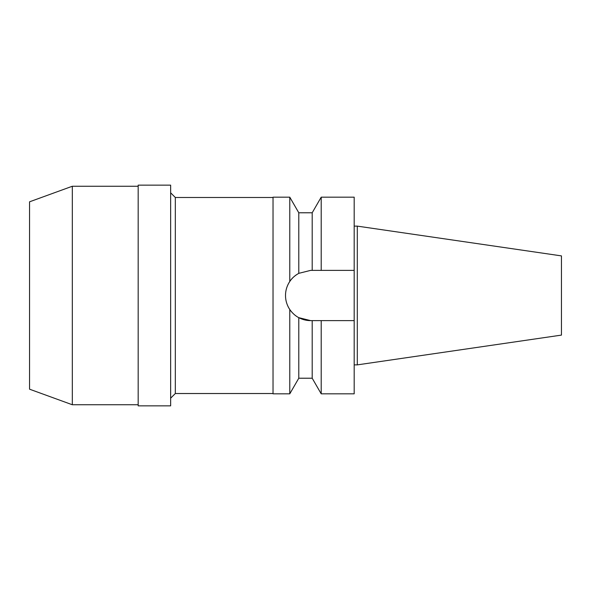 <?xml version="1.0" encoding="UTF-8"?>
<svg xmlns="http://www.w3.org/2000/svg" width="591" height="591" viewBox="0 0 591 591"><rect width="100%" height="100%" fill="white"/><g stroke="black" fill="none" stroke-linecap="round" stroke-linejoin="round"><path stroke-width="0.89" d="M357.304 226.124L357.304 364.876L561.45 335.104L561.45 255.896L357.304 226.124L354.186 226.124M357.304 364.876L354.186 364.876M354.186 320.625L321.201 320.625L321.201 393.828L354.186 393.828L354.186 197.172L321.201 197.172L321.201 270.375L354.186 270.375L310.637 270.375L298.787 273.345C294.754 275.657 291.747 278.368 289.775 281.501L289.775 197.172L273.027 197.172L273.027 393.828L289.775 393.828L289.775 309.499C292.405 313.208 295.404 315.926 298.787 317.655L310.637 320.625A25.125 25.125 0 0 1 298.787 317.655L298.787 378.218L289.775 393.828M310.637 270.375L312.196 270.375L312.196 212.782L298.787 212.782L298.787 273.345M318.187 320.625L310.637 320.625M296.372 316.185A25.125 25.125 0 0 1 294.045 314.368M291.703 312.018A25.125 25.125 0 0 1 287.425 305.119M285.992 300.383A25.125 25.125 0 0 1 285.992 290.617M287.425 285.881A25.125 25.125 0 0 1 292.648 277.955M294.429 276.3A25.125 25.125 0 0 1 296.468 274.749M321.201 320.625L312.196 320.625L312.196 378.218L298.787 378.218M289.775 281.501C286.945 285.793 285.527 290.462 285.512 295.5C285.527 300.538 286.953 305.207 289.775 309.499M273.027 197.483L175.32 197.483L175.32 393.517L170.644 398.194M273.027 393.517L175.32 393.517M175.32 197.483L170.644 192.806M170.644 405.847L170.644 185.153L138.176 185.153L138.176 405.847L170.644 405.847M138.176 186.246L72.316 186.246L72.316 404.754L29.55 389.188L29.55 201.812L72.316 186.246M138.176 404.754L72.316 404.754M312.196 212.782L321.201 197.172M312.196 378.218L321.201 393.828M298.787 212.782L289.775 197.172"/></g></svg>
